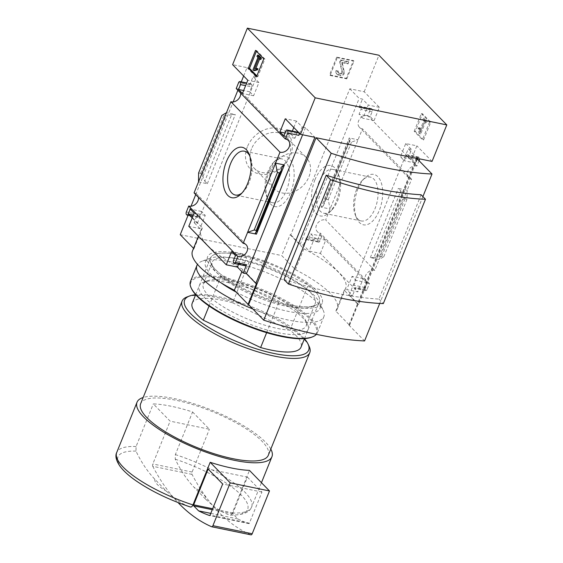 <?xml version="1.0" encoding="UTF-8"?>
<svg xmlns="http://www.w3.org/2000/svg" width="563" height="563" viewBox="0 0 563 563"><rect width="100%" height="100%" fill="white"/><g stroke="black" fill="none" stroke-linecap="round" stroke-linejoin="round"><path stroke-width="0.42" stroke-dasharray="2.81 2.11" d="M266.644 332.677L278.896 302.345A58.672 16.651 22 0 0 319.291 301.937A58.672 16.651 22 0 0 308.214 284.927L289.945 330.136A58.672 16.651 22 0 1 301.029 347.146M247.368 146.802A25.729 20.74 135.8 0 0 271.669 173.263A25.729 20.74 135.8 0 0 287.679 133.635A25.729 20.74 135.8 0 0 247.368 146.802M419.069 160.737L416.916 166.071L367.808 115.64L370.201 109.722A1.956 1.013 101.6 0 1 371.404 108.631A1.956 1.013 101.6 0 1 371.714 108.807L372.037 109.145A1.956 1.013 101.6 0 1 372.143 111.713L370.173 116.576L374.05 120.559L379.392 107.343L364.205 91.755L349.799 88.785L290.797 234.834L290.142 234.701L281.711 255.567L295.441 269.67A76.709 21.767 -158 0 1 337.286 308.953A76.709 21.767 -158 0 1 335.822 311.142L349.553 325.245L348.898 325.111L416.339 158.196M180.23 234.68L281.711 255.567M256.503 283.492L242.773 269.388A76.709 21.767 22 0 1 200.928 230.098A76.709 21.767 22 0 1 202.391 227.916L188.661 213.813L188.07 215.27M188.661 213.813L188.007 213.68L191.019 206.227M195.727 194.573L233.166 101.91M237.875 90.256L241.274 81.846M243.638 75.984L247.016 67.63L232.61 64.661M364.205 91.755L378.955 55.237M336.709 57.123L329.545 74.858L346.238 78.299L353.402 60.565L336.709 57.123L337.272 57.707L330.108 75.442L329.545 74.858M422.89 196.593L379.722 303.429M421.103 194.763L378.955 299.08A190.414 54.041 -158 0 1 284.026 279.544M192.588 411.975L209.401 429.238L170.117 421.152L153.312 403.889A72.754 20.648 -158 0 1 192.588 411.975L175.367 454.601L175.248 459.197C180.582 470.358 186.874 479.746 194.129 487.361L205.776 499.325A27.376 7.769 22 0 0 194.129 487.361M205.776 499.325L212.547 505.342C217.916 509.684 223.631 512.935 229.669 515.089L230.014 515.145C242.519 515.222 249.719 512.513 251.619 507.017A72.754 20.648 22 0 0 175.367 454.601M175.248 459.197A69.939 19.853 22 0 1 241.351 495.151A69.939 19.853 22 0 1 229.669 515.089C230.64 515.314 231.499 514.617 232.245 513.013L249.465 470.386M417.415 159.033L358.638 304.513L357.984 304.379L349.553 325.245M316.265 137.59L248.677 304.477M357.998 188.704A25.729 13.364 -78.4 0 0 356.541 217.987A25.729 13.364 -78.4 0 0 374.775 218.62A25.729 13.364 -78.4 0 0 381.784 184.58A25.729 13.364 -78.4 0 0 364.782 177.964A25.729 13.364 -78.4 0 0 357.998 188.704M416.916 166.071A7.432 5.989 135.8 0 0 408.668 169.569A7.432 5.989 135.8 0 0 408.597 177.788A7.432 5.989 135.8 0 0 411.581 179.266L407.155 190.231L398.315 188.415L400.863 190.956L403.446 197.184L405.043 198.767L407.042 199.182L407.155 190.231L374.768 270.395L325.66 219.964L362.481 128.836A7.432 5.989 -44.2 0 1 359.49 127.358A7.432 5.989 -44.2 0 1 359.56 119.138A7.432 5.989 -44.2 0 1 367.808 115.64M411.581 179.266L362.481 128.836M358.638 304.513L349.271 294.892L352.544 295.568L346.724 289.593L357.857 291.887L320.382 253.399L309.249 251.105L303.436 245.13L300.163 244.462L290.797 234.834M290.142 234.701L303.872 248.804A76.709 21.767 22 0 1 345.717 288.094A76.709 21.767 22 0 1 344.253 290.276L357.984 304.379M374.768 270.395A7.432 5.989 135.8 0 0 366.52 273.892A7.432 5.989 135.8 0 0 366.45 282.112A7.432 5.989 135.8 0 0 369.434 283.59L367.041 289.509L355.915 287.221A1.956 1.013 101.6 0 1 354.711 288.305A1.956 1.013 101.6 0 1 354.401 288.129L354.078 287.799A1.956 1.013 101.6 0 1 353.972 285.23L355.943 280.36L352.065 276.377L346.724 289.593M355.915 287.221L352.544 295.568M373.966 257.53L370.355 257.615L379.195 259.43L383.804 256.714L379.539 256.348L373.966 257.53L400.863 190.956M405.733 143.544L411.546 149.512L408.175 157.858A1.956 1.013 101.6 0 0 408.069 155.289L407.746 154.959A1.956 1.013 101.6 0 0 407.443 154.783A1.956 1.013 101.6 0 0 406.24 155.867L404.269 160.737L400.399 156.76L405.733 143.544L416.866 145.831L411.525 159.047L415.403 163.031L417.366 158.161A1.956 1.013 101.6 0 1 418.569 157.077A1.956 1.013 101.6 0 1 418.879 157.253L419.203 157.584A1.956 1.013 101.6 0 1 419.569 158.857M303.436 245.13L306.807 236.784A1.956 1.013 101.6 0 0 306.912 239.352L307.236 239.69A1.956 1.013 101.6 0 0 307.546 239.866A1.956 1.013 101.6 0 0 308.749 238.775L310.713 233.912L314.59 237.889L309.249 251.105M321.255 207.177L323.296 205.952L324.957 199.999L326.23 199.232L328.236 199.64L330.087 209L321.255 207.177L349.208 137.977L350.39 138.892L348.736 141.13L351.481 142.115L358.047 139.8L349.208 137.977M370.201 109.722L359.074 107.427A1.956 1.013 101.6 0 1 360.271 106.344A1.956 1.013 101.6 0 1 360.58 106.52L360.904 106.85A1.956 1.013 101.6 0 1 361.01 109.419L359.046 114.289L362.917 118.272L368.258 105.056L362.445 99.081L359.173 98.405L349.799 88.785M359.074 107.427L362.445 99.081M188.007 213.68L189.928 215.65M192.166 217.951L197.374 223.3L194.101 222.624L197.472 214.278L186.346 211.991M197.472 214.278A1.956 1.013 101.6 0 0 197.578 216.846L197.902 217.177A1.956 1.013 101.6 0 0 198.211 217.36A1.956 1.013 101.6 0 0 199.415 216.269L201.378 211.399L205.256 215.383L199.921 228.599L188.788 226.305M199.921 228.599L194.101 222.624M293.795 127.491L296.398 121.038L302.218 127.006L299.607 133.466M298.108 132.277A1.956 1.013 101.6 0 0 296.905 133.361L294.942 138.231L291.064 134.247L292.338 131.088M245.377 265.799A1.956 1.013 101.6 0 1 245.074 265.623L233.941 263.329M238.487 264.378L242.73 253.871L246.608 257.854L244.645 262.724A1.956 1.013 101.6 0 0 244.75 265.293L245.074 265.623M198.605 172.961L200.611 173.369L202.201 174.959L204.784 181.187L231.689 114.613L235.292 114.528L226.46 112.713M198.5 181.912L207.339 183.728L204.784 181.187M231.689 114.613L226.108 115.788L221.85 115.429M251.675 86.913A1.956 1.013 101.6 0 0 251.57 84.344L251.253 84.014A1.956 1.013 101.6 0 0 250.943 83.838A1.956 1.013 101.6 0 0 249.74 84.922L253.111 76.575L258.924 82.55L253.589 95.759L249.712 91.783L251.675 86.913L245.616 85.66M194.066 192.87A7.432 5.989 -44.2 0 1 197.057 194.355A7.432 5.989 -44.2 0 1 198.458 197.381M236.221 88.553A7.432 5.989 -44.2 0 1 239.205 90.031A7.432 5.989 -44.2 0 1 240.605 93.057M320.382 253.399L325.717 240.183L321.839 236.2L319.875 241.07A1.956 1.013 101.6 0 1 318.672 242.153A1.956 1.013 101.6 0 1 318.362 241.977L318.046 241.647A1.956 1.013 101.6 0 1 317.94 239.078L320.326 233.159A7.432 5.989 -44.2 0 1 317.342 231.674A7.432 5.989 -44.2 0 1 317.412 223.455A7.432 5.989 -44.2 0 1 325.66 219.964M369.434 283.59L320.326 233.159M367.041 289.509A1.956 1.013 101.6 0 1 365.837 290.599A1.956 1.013 101.6 0 1 365.535 290.417L365.211 290.086A1.956 1.013 101.6 0 1 365.105 287.517L367.069 282.654L363.191 278.671L357.857 291.887M432.046 161.426L416.866 145.831M423.573 139.983L415.332 131.517L422.496 113.782L430.737 122.241L423.573 139.983L422.426 139.744L414.185 131.285L415.332 131.517M303.872 248.804L295.441 269.67M344.253 290.276L335.822 311.142M242.773 269.388L241.858 271.669M202.391 227.916L193.961 248.776L193.552 248.353M192.497 250.964A76.709 21.767 -158 0 1 193.961 248.776M192.229 303.19A58.672 16.651 22 0 1 232.618 302.781L250.887 257.572A58.672 16.651 22 0 0 210.492 257.981A58.672 16.651 22 0 0 221.576 274.99L278.896 302.345M250.887 257.572L308.214 284.927M348.898 325.111L364.571 340.939M154.846 479.275A27.376 7.769 22 0 0 166.5 491.239L154.846 479.275C147.668 471.773 141.376 462.385 135.972 451.111L136.084 446.515L153.312 403.889M135.972 451.111A69.939 19.853 22 0 0 124.282 471.048A69.939 19.853 22 0 0 190.385 507.003C184.382 504.877 178.675 501.626 173.263 497.256L166.5 491.239M270.81 449.084A72.754 20.648 22 0 0 212.216 410.343A72.754 20.648 22 0 0 143.157 397.506M268.305 455.277A68.841 19.536 22 0 0 211.801 411.37A68.841 19.536 22 0 0 140.651 403.699M309.059 346.175A68.841 19.536 22 0 0 253.244 308.791A68.841 19.536 22 0 0 187.127 296.912M304.442 338.694A66.884 18.98 22 0 0 253.737 307.567A66.884 18.98 22 0 0 195.642 294.738M232.618 302.781L289.945 330.136M209.049 305.99L221.576 274.99M356.576 189.548A22.379 11.626 -78.4 0 0 355.309 215.017A22.379 11.626 -78.4 0 0 361.305 220.963A22.379 11.626 -78.4 0 0 377.21 201.385A22.379 11.626 -78.4 0 0 370.334 177.113A22.379 11.626 -78.4 0 0 362.481 180.209A22.379 11.626 -78.4 0 0 356.576 189.548M319.115 181.835A22.379 11.626 -78.4 0 0 323.845 213.25A22.379 11.626 -78.4 0 0 331.698 210.154A22.379 11.626 -78.4 0 0 338.863 175.346A22.379 11.626 -78.4 0 0 332.867 169.4A22.379 11.626 -78.4 0 0 319.115 181.835M314.928 179.836A25.729 13.364 -78.4 0 0 313.661 209.563A25.729 13.364 -78.4 0 0 329.397 212.399A25.729 13.364 -78.4 0 0 337.631 172.377A25.729 13.364 -78.4 0 0 314.928 179.836M269.473 170.476A25.729 13.364 -78.4 0 0 268.016 199.759A25.729 13.364 -78.4 0 0 286.25 200.4A25.729 13.364 -78.4 0 0 293.26 166.359A25.729 13.364 -78.4 0 0 276.257 159.744A25.729 13.364 -78.4 0 0 269.473 170.476M268.051 171.321A22.379 11.626 -78.4 0 0 266.792 196.797A22.379 11.626 -78.4 0 0 272.781 202.736A22.379 11.626 -78.4 0 0 288.685 183.158A22.379 11.626 -78.4 0 0 281.81 158.893A22.379 11.626 -78.4 0 0 273.956 161.982A22.379 11.626 -78.4 0 0 268.051 171.321M242.048 192.933A22.379 11.626 -78.4 0 0 243.174 191.934A22.379 11.626 -78.4 0 0 250.338 157.126A22.379 11.626 -78.4 0 0 249.698 155.761M414.185 131.285L421.356 113.55L422.496 113.782M421.356 113.55L429.59 122.009L430.737 122.241M420.111 133.375L419.386 128.638L419.899 127.914L420.737 131.214L424.924 120.848L423.939 119.842L424.474 118.519L427.218 121.341L426.684 122.657L425.698 121.643L420.709 133.994L418.971 133.142L418.239 128.406L419.386 128.638M418.239 128.406L418.752 127.681L419.59 130.975L423.777 120.616L422.792 119.602L423.327 118.279L426.071 121.101L425.537 122.424L424.551 121.411L419.569 133.755L420.709 133.994M419.569 133.755L418.971 133.142M424.551 121.411L425.698 121.643M425.537 122.424L426.684 122.657M426.071 121.101L427.218 121.341M423.327 118.279L424.474 118.519M422.792 119.602L423.939 119.842M423.777 120.616L424.924 120.848M419.59 130.975L420.737 131.214M419.231 129.216L420.371 129.448M418.752 127.681L419.899 127.914M429.59 122.009L422.426 139.744M256.411 51.261L256.679 50.6L264.913 59.059L257.748 76.793L256.601 76.561M257.748 76.793L256.876 75.892M256.679 50.6L255.532 50.36M264.913 59.059L263.773 58.826M254.715 70.621L254.117 70.009L259.1 57.665L258.114 56.652L256.974 56.42M259.1 57.665L257.96 57.433M254.117 70.009L252.97 69.777M255.862 68.397L255.693 68.827L257.917 68.672M256.848 68.623L255.701 68.383M255.693 68.827L254.546 68.587M260.866 59.474L259.881 58.461L259.606 59.129M259.881 58.461L258.734 58.228M258.114 56.652L258.649 55.329M349.271 294.892L408.274 148.843L411.546 149.512M363.191 278.671L352.065 276.377M367.069 282.654L355.943 280.36M415.403 163.031L404.269 160.737M411.525 159.047L400.399 156.76M417.647 158.463L408.274 148.843M325.717 240.183L314.59 237.889M321.839 236.2L310.713 233.912M379.392 107.343L368.258 105.056M374.05 120.559L362.917 118.272M370.173 116.576L359.046 114.289M300.163 244.462L359.173 98.405M296.398 121.038L285.272 118.744M302.218 127.006L305.491 127.681L314.858 137.302M291.064 134.247L284.998 133.002M294.942 138.231L283.808 135.943M242.73 253.871L231.604 251.584M246.608 257.854L235.482 255.56M302.62 134.782L305.491 127.681M197.374 223.3L256.383 77.251L253.111 76.575M205.256 215.383L194.129 213.096M201.378 211.399L190.252 209.112M258.924 82.55L247.797 80.256M253.589 95.759L242.456 93.472M249.712 91.783L243.645 90.53M247.016 67.63L256.383 77.251M328.236 199.64L351.481 142.115M383.804 256.714L407.042 199.182M250.88 534.815A312.908 162.559 101.6 0 1 212.547 505.342A312.908 162.559 101.6 0 1 192.039 474.384A1.956 1.013 101.6 0 1 192.103 472.047L209.401 429.238M192.039 474.384L152.756 466.298A1.956 1.013 101.6 0 1 152.819 463.961L170.117 421.152M152.756 466.298A312.908 162.559 -78.4 0 0 173.263 497.256A312.908 162.559 101.6 0 0 178.007 502.548M247.417 477.135L261.95 492.069L249.381 523.182A0.781 0.408 101.6 0 1 248.902 523.618A0.781 0.408 101.6 0 1 248.874 523.611A304.301 158.09 101.6 0 1 237.875 518.952L232.998 513.949A0.781 0.408 101.6 0 1 232.955 512.921L247.417 477.135L208.134 469.049M237.875 518.952L210.794 513.379M261.95 492.069L222.674 483.983M416.824 158.428L349.384 325.344M378.955 299.08L383.333 303.577M330.108 75.442L346.801 78.876L346.238 78.299M346.801 78.876L353.972 61.142L353.402 60.565M353.972 61.142L337.272 57.707M338.011 74.534L340.355 75.013A2.738 2.21 135.8 0 0 342.916 74.126A2.738 2.21 135.8 0 0 343.782 71.571L341.79 62.718L342.283 62.226L347.512 63.302L348.216 61.564L340.355 59.945L339.651 61.691L341.966 71.98A0.978 0.788 135.8 0 1 340.742 73.211L338.715 72.796A1.956 1.576 135.8 0 1 338.011 72.416A1.956 1.576 135.8 0 1 337.779 70.72L336.139 70.382A3.913 3.153 135.8 0 0 336.611 73.781A3.913 3.153 135.8 0 0 338.011 74.534L340.918 75.597A2.738 2.21 135.8 0 0 343.479 74.703A2.738 2.21 135.8 0 0 344.345 72.148L342.353 63.302L341.79 62.718M337.779 70.72L338.342 71.297L336.709 70.959A3.913 3.153 135.8 0 0 337.181 74.365A3.913 3.153 135.8 0 0 338.574 75.111M336.709 70.959L336.139 70.382M338.342 71.297A1.956 1.576 135.8 0 0 338.581 73A1.956 1.576 135.8 0 0 339.278 73.373L338.715 72.796M342.353 63.302L342.846 62.81L348.075 63.886L348.779 62.148L340.925 60.53L340.221 62.268L342.529 72.564A0.978 0.788 135.8 0 1 341.305 73.795L339.278 73.373M340.221 62.268L339.651 61.691M340.925 60.53L340.355 59.945M348.779 62.148L348.216 61.564M348.075 63.886L347.512 63.302M251.555 148.794A22.379 18.037 135.8 0 0 254.251 168.267A22.379 18.037 135.8 0 0 282.872 165.578A22.379 18.037 135.8 0 0 286.321 137.041A22.379 18.037 135.8 0 0 251.555 148.794M271.422 169.203A22.379 18.037 135.8 0 0 274.118 188.675A22.379 18.037 135.8 0 0 302.739 185.987A22.379 18.037 135.8 0 0 306.195 157.443A22.379 18.037 135.8 0 0 271.422 169.203M277.883 332.663A58.672 16.651 22 0 0 307.461 324.204A58.672 16.651 22 0 0 259.888 292.338A58.672 16.651 22 0 0 203.539 282.218A58.672 16.651 22 0 0 215.791 306.786A58.672 16.651 22 0 0 277.883 332.663M311.452 337.265A67.666 19.205 22 0 0 260.845 289.973A67.666 19.205 22 0 0 191.596 288.84M316.406 334.331A68.447 19.424 22 0 0 317.398 332.726A68.447 19.424 22 0 0 261.211 289.072A68.447 19.424 22 0 0 190.47 281.444M252.857 308.996A68.447 19.424 22 0 0 288.664 320.122A68.447 19.424 22 0 0 323.859 316.73A68.447 19.424 22 0 0 323.169 310.248A68.447 19.424 22 0 0 267.671 273.076A68.447 19.424 22 0 0 201.927 261.267A68.447 19.424 22 0 0 197.5 264.392M277.714 328.489A55.491 15.75 22 0 0 306.244 325.745A55.491 15.75 22 0 0 305.688 320.488A55.491 15.75 22 0 0 260.697 290.353A55.491 15.75 22 0 0 207.395 280.775A55.491 15.75 22 0 0 203.342 284.167A55.491 15.75 22 0 0 224.989 307.827A55.491 15.75 22 0 0 277.714 328.489M286.673 306.321A55.491 15.75 22 0 0 311.156 306.962A55.491 15.75 22 0 0 315.203 303.57A55.491 15.75 22 0 0 269.649 268.178A55.491 15.75 22 0 0 212.3 261.992A55.491 15.75 22 0 0 212.856 267.249A55.491 15.75 22 0 0 286.673 306.321M289.122 304.843A58.672 16.651 22 0 0 315.006 305.526A58.672 16.651 22 0 0 271.127 264.519A58.672 16.651 22 0 0 211.083 263.533A58.672 16.651 22 0 0 289.122 304.843M290.417 306.173A61.796 17.537 22 0 0 322.191 303.112A61.796 17.537 22 0 0 271.465 263.695A61.796 17.537 22 0 0 207.592 256.812A61.796 17.537 22 0 0 231.696 283.161A61.796 17.537 22 0 0 290.417 306.173M236.101 292.049A61.796 17.537 22 0 0 288.305 311.388A61.796 17.537 22 0 0 320.087 308.327A61.796 17.537 22 0 0 319.46 302.479A61.796 17.537 22 0 0 269.353 268.917A61.796 17.537 22 0 0 209.999 258.248A61.796 17.537 22 0 0 205.488 262.027A61.796 17.537 22 0 0 221.041 282.837M232.245 513.013A72.754 20.648 22 0 0 251.619 507.017L261.45 482.695M136.084 446.515A72.754 20.648 22 0 0 116.717 452.511M370.355 257.615L398.315 188.415M418.302 159.948L408.175 157.858M365.535 290.417L354.401 288.129M365.211 290.086L354.078 287.799M365.105 287.517L353.972 285.23M419.203 157.584L408.069 155.289M418.879 157.253L407.746 154.959M417.366 158.161L406.24 155.867M319.875 241.07L308.749 238.775M318.362 241.977L307.236 239.69M318.046 241.647L306.912 239.352M317.94 239.078L306.807 236.784M372.143 111.713L361.01 109.419M372.037 109.145L360.904 106.85M371.714 108.807L360.58 106.52M296.905 133.361L285.779 131.073M244.645 262.724L233.511 260.43M244.75 265.293L233.617 262.998M207.339 183.728L235.292 114.528M249.74 84.922L238.606 82.627M199.415 216.269L193.348 215.024M197.902 217.177L186.775 214.89M197.578 216.846L186.452 214.559M251.57 84.344L246.559 83.31M251.253 84.014L246.664 83.071M200.611 173.369L223.856 115.844M202.201 174.959L226.108 115.788M280.606 172.341L280.768 171.926M255.342 233.11L282.246 166.535M323.408 205.608L350.306 139.033M324.886 200.21L348.786 141.046M326.23 199.232L349.475 141.7M379.539 256.348L403.446 197.184M381.798 256.299L405.043 198.767M192.103 472.047L152.819 463.961M232.955 512.921L212.666 508.741M232.998 513.949L212.286 509.684M248.874 523.611L209.647 515.532M249.381 523.182L210.098 515.096M340.918 75.597L340.355 75.013M341.305 73.795L340.742 73.211M342.529 72.564L341.966 71.98M342.846 62.81L342.283 62.226M344.345 72.148L343.782 71.571M304.463 338.63L319.291 301.937M246.158 244.785L197.057 194.355M288.312 140.461L239.205 90.031M408.597 177.788L359.49 127.358M366.45 282.112L317.342 231.674M345.717 288.094L337.286 308.953M200.928 230.098L198.45 236.228M195.671 294.674L210.492 257.981M355.309 215.017L356.541 217.987M362.481 180.209L364.782 177.964M370.334 177.113L332.867 169.4M361.305 220.963L323.845 213.25M338.863 175.346L337.631 172.377M331.698 210.154L329.397 212.399M266.792 196.797L268.016 199.759M273.956 161.982L276.257 159.744M281.81 158.893L244.342 151.18M272.781 202.736L235.32 195.023M250.338 157.126L249.113 154.156M243.174 191.934L240.873 194.172M365.837 290.599L354.711 288.305M418.569 157.077L407.443 154.783M318.672 242.153L307.546 239.866M371.404 108.631L360.271 106.344M198.211 217.36L192.849 216.255M250.943 83.838L246.707 82.965M255.264 233.244L282.359 166.184M323.296 205.952L350.39 138.892M324.957 199.999L348.736 141.13M248.902 523.618L209.619 515.532M337.181 74.365L336.611 73.781M338.581 73L338.011 72.416M254.251 168.267L274.118 188.675M286.321 137.041L306.195 157.443M317.398 332.726L323.859 316.73M207.395 280.775L203.539 282.218M305.688 320.488L307.461 324.204M306.244 325.745L315.203 303.57M203.342 284.167L212.3 261.992M311.156 306.962L315.006 305.526M212.856 267.249L211.083 263.533M320.087 308.327L322.191 303.112M205.488 262.027L207.592 256.812M209.999 258.248L201.927 261.267M319.46 302.479L323.169 310.248"/><path stroke-width="0.84" d="M304.463 338.63L301.029 347.146A58.672 16.651 22 0 1 260.634 347.554L266.644 332.677M188.07 215.27L180.23 234.68L193.552 248.353M191.019 206.227L195.727 194.573M233.166 101.91L237.875 90.256M241.274 81.846L243.638 75.984M446.797 124.916L315.21 97.828L300.459 134.339L285.272 118.744L279.931 131.96L283.808 135.943L285.779 131.073A1.956 1.013 101.6 0 1 286.982 129.983A1.956 1.013 101.6 0 1 287.285 130.166L287.609 130.496A1.956 1.013 101.6 0 1 287.714 133.065L285.321 138.984L236.221 88.553L238.606 82.627A1.956 1.013 101.6 0 1 239.81 81.544A1.956 1.013 101.6 0 1 240.119 81.719L240.443 82.05A1.956 1.013 101.6 0 1 240.549 84.619L238.578 89.489L242.456 93.472L247.797 80.256L232.61 64.661L247.368 28.15L378.955 55.237L446.797 124.916L432.046 161.426L417.647 158.463L417.415 159.033M379.722 303.429L364.571 340.939A190.414 54.041 -158 0 1 263.751 320.178L248.614 304.639L316.054 137.724L416.824 158.428L432.011 174.023L422.89 196.593M432.011 174.023A190.414 54.041 -158 0 1 331.185 153.263L263.751 320.178M326.174 175.22L284.026 279.544L288.397 284.034L330.551 179.717L326.174 175.22A190.414 54.041 -158 0 0 421.103 194.763L425.48 199.253L383.333 303.577A169.357 48.066 -158 0 1 288.397 284.034M300.459 134.339L314.858 137.302L255.848 283.351L256.503 283.492L248.079 304.351L234.349 290.255A76.709 21.767 -158 0 1 192.497 250.964L198.45 236.228M248.677 304.477L248.079 304.351M226.403 161.609A25.729 13.364 -78.4 0 0 225.144 191.336A25.729 13.364 -78.4 0 0 240.873 194.172A25.729 13.364 -78.4 0 0 249.113 154.156A25.729 13.364 -78.4 0 0 226.403 161.609M198.5 181.912L230.886 101.748L279.994 152.179L275.56 163.143L277.418 172.496L279.424 172.911L280.698 172.144L282.359 166.184L284.399 164.959L275.56 163.143L243.174 243.307L194.066 192.87L198.5 181.912L198.605 172.961L221.85 115.429L226.46 112.713M189.928 215.65L192.166 217.951M243.209 273.055L237.396 267.087L226.263 264.793L188.788 226.305L194.129 213.096L190.252 209.112L188.281 213.982A1.956 1.013 101.6 0 1 187.085 215.066A1.956 1.013 101.6 0 1 186.775 214.89L186.452 214.559A1.956 1.013 101.6 0 1 186.346 211.991L188.739 206.065L237.846 256.503L235.454 262.421A1.956 1.013 101.6 0 1 234.25 263.505L245.377 265.799A1.956 1.013 101.6 0 0 246.58 264.716L243.209 273.055L246.481 273.731L255.848 283.351M299.607 133.466L298.847 135.352L287.714 133.065M292.338 131.088L293.795 127.491M286.982 129.983L298.108 132.277A1.956 1.013 101.6 0 1 298.418 132.453L287.285 130.166M298.847 135.352A1.956 1.013 101.6 0 0 298.742 132.784L298.418 132.453M237.396 267.087L238.487 264.378M256.439 234.159L255.264 233.244L256.911 231.013L256.179 230.436L254.173 230.028L247.6 232.343L256.439 234.159L284.399 164.959M315.21 97.828L247.368 28.15M256.601 76.561L248.367 68.095L255.532 50.36L263.773 58.826L256.601 76.561M234.25 263.505A1.956 1.013 101.6 0 1 233.941 263.329L233.617 262.998A1.956 1.013 101.6 0 1 233.511 260.43L235.482 255.56L231.604 251.584L226.263 264.793M237.846 256.503A7.432 5.989 135.8 0 0 246.094 253.005A7.432 5.989 135.8 0 0 246.158 244.785A7.432 5.989 135.8 0 0 243.174 243.307M198.458 197.381A7.432 5.989 -44.2 0 1 195.621 204.095A7.432 5.989 -44.2 0 1 188.739 206.065M279.994 152.179A7.432 5.989 135.8 0 0 288.242 148.681A7.432 5.989 135.8 0 0 288.312 140.461A7.432 5.989 135.8 0 0 285.321 138.984M240.605 93.057A7.432 5.989 -44.2 0 1 237.769 99.778A7.432 5.989 -44.2 0 1 230.886 101.748M419.569 158.857A1.956 1.013 101.6 0 1 419.308 160.152L419.069 160.737M241.858 271.669L234.349 290.255M192.968 504.927C192.222 506.524 191.364 507.214 190.385 507.003C169.695 500.064 151.764 491.457 136.598 481.182C129.131 476.038 123.6 471.062 119.996 466.255C116.098 460.499 115.007 455.917 116.717 452.511A72.754 20.648 22 0 0 123.283 467.227A72.754 20.648 22 0 0 192.968 504.927L210.189 462.3L230.211 482.864L212.913 525.68A1.956 1.013 101.6 0 1 211.709 526.764A1.956 1.013 101.6 0 1 211.604 526.729A312.908 162.559 101.6 0 1 178.007 502.548M143.157 397.506A72.754 20.648 22 0 0 137.027 402.235A72.754 20.648 22 0 0 143.593 416.951A72.754 20.648 22 0 0 216.108 455.551A72.754 20.648 22 0 0 271.929 456.741A72.754 20.648 22 0 0 270.81 449.084M230.211 482.864L269.487 490.95L249.465 470.386A72.754 20.648 -158 0 1 210.189 462.3M195.642 294.738A66.884 18.98 22 0 0 189.499 296.025L187.127 296.912A68.841 19.536 22 0 0 182.095 301.121L140.651 403.699A68.841 19.536 22 0 0 146.866 417.626A68.841 19.536 22 0 0 215.481 454.151A68.841 19.536 22 0 0 268.305 455.277L309.756 352.691A68.841 19.536 22 0 0 309.059 346.175L307.968 343.887A66.884 18.98 22 0 0 304.442 338.694M182.095 301.121A68.841 19.536 22 0 0 188.316 315.048A68.841 19.536 22 0 0 256.932 351.565A68.841 19.536 22 0 0 309.756 352.691M189.499 296.025A66.884 18.98 22 0 0 190.653 313.64A66.884 18.98 22 0 0 266.405 351.706A66.884 18.98 22 0 0 307.968 343.887M195.671 294.674L192.229 303.19A58.672 16.651 22 0 0 203.306 320.199L209.049 305.99M260.634 347.554L203.306 320.199M249.698 155.761A22.379 11.626 -78.4 0 0 244.342 151.18A22.379 11.626 -78.4 0 0 230.591 163.608A22.379 11.626 -78.4 0 0 235.32 195.023A22.379 11.626 -78.4 0 0 242.048 192.933M256.876 75.892L249.515 68.334L248.367 68.095M249.515 68.334L256.411 51.261M257.96 57.433L256.974 56.42L257.502 55.097L260.254 57.919L259.719 59.235L258.734 58.228L254.546 68.587L256.777 68.44L256.573 69.488L253.568 70.389L252.97 69.777L257.96 57.433M256.777 68.44L257.917 68.672L257.72 69.728L254.715 70.621L253.568 70.389M257.72 69.728L256.573 69.488M259.606 59.129L255.862 68.397M257.502 55.097L258.649 55.329L261.394 58.151L260.866 59.474L259.719 59.235M261.394 58.151L260.254 57.919M284.998 133.002L279.931 131.96M246.481 273.731L302.62 134.782M243.645 90.53L238.578 89.489M254.173 230.028L277.418 172.496M269.487 490.95L252.189 533.766A1.956 1.013 101.6 0 1 250.985 534.85A1.956 1.013 101.6 0 1 250.88 534.815L211.815 526.778M193.721 505.863A0.781 0.408 101.6 0 1 193.679 504.835L208.134 469.049L222.674 483.983L210.098 515.096A0.781 0.408 101.6 0 1 209.619 515.532A0.781 0.408 101.6 0 1 209.591 515.525A304.301 158.09 101.6 0 1 198.598 510.866L193.721 505.863L212.286 509.684M210.794 513.379L198.598 510.866M331.185 153.263L316.054 137.724M425.48 199.253A169.357 48.066 -158 0 1 330.551 179.717M197.5 264.392A68.447 19.424 22 0 0 196.93 265.447L190.47 281.444A68.447 19.424 22 0 0 191.16 287.925L191.596 288.84A67.666 19.205 22 0 0 281.599 336.477A67.666 19.205 22 0 0 311.452 337.265L312.402 336.906A68.447 19.424 22 0 0 316.406 334.331M191.16 287.925A68.447 19.424 22 0 0 282.204 336.118A68.447 19.424 22 0 0 312.402 336.906M196.93 265.447A68.447 19.424 22 0 0 252.857 308.996M221.041 282.837A61.796 17.537 22 0 0 236.101 292.049M419.308 160.152L418.302 159.948M298.742 132.784L287.609 130.496M246.58 264.716L235.454 262.421M193.348 215.024L188.281 213.982M245.616 85.66L240.549 84.619M246.559 83.31L240.443 82.05M246.664 83.071L240.119 81.719M256.179 230.436L279.424 172.911M256.932 230.929L280.606 172.341M252.189 533.766L212.913 525.68M212.666 508.741L193.679 504.835M261.45 482.695L271.929 456.741M116.717 452.511L137.027 402.235M192.849 216.255L187.085 215.066M246.707 82.965L239.81 81.544M256.911 231.013L280.698 172.144M250.985 534.85L211.709 526.764"/></g></svg>
